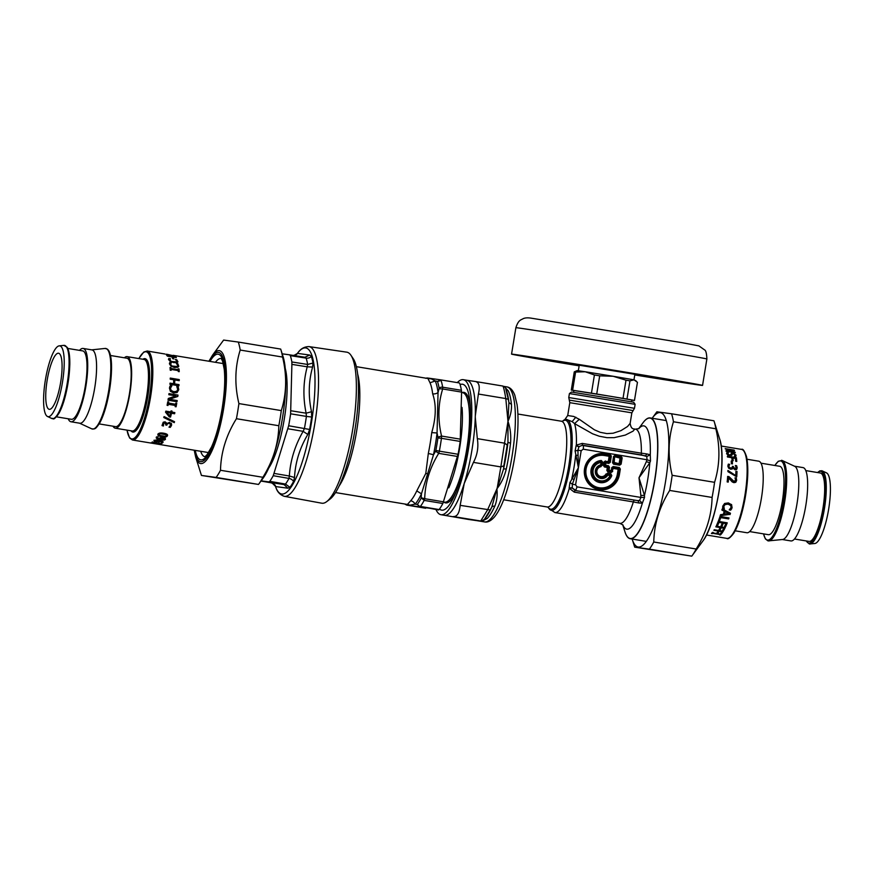 <?xml version="1.0" encoding="UTF-8"?>
<svg xmlns="http://www.w3.org/2000/svg" width="874" height="874" viewBox="0 0 874 874"><rect width="100%" height="100%" fill="white"/><g stroke="black" fill="none" stroke-linecap="round" stroke-linejoin="round"><path stroke-width="1.31" d="M309.025 346.607L346.77 352.167A76.551 18.387 99.4 0 1 350.944 355.27A76.551 18.387 99.4 0 1 353.948 362.579A76.551 18.387 99.4 0 1 350.845 439.819A76.551 18.387 99.4 0 1 326.723 501.61A76.551 18.387 99.4 0 1 321.763 503.206L284.247 496.301C276.872 493.744 276.009 487.288 275.266 485.704A74.017 17.775 99.4 0 0 303.912 456.49A74.017 17.775 99.4 0 0 312.663 358.012A74.017 17.775 99.4 0 0 297.116 353.752C298.318 352.484 301.213 346.65 309.025 346.607A75.863 18.223 99.4 0 1 316.137 356.931A75.863 18.223 99.4 0 1 311.089 442.768A75.863 18.223 99.4 0 1 284.247 496.301M282.182 353.817L289.6 354.844L290.343 355.652A70.302 16.89 -80.6 0 1 290.955 357.739A70.302 16.89 -80.6 0 1 291.861 361.967L291.894 364.36L307.222 366.818L307.648 364.458A70.444 16.923 -80.6 0 0 306.129 358.132L304.906 357.237L309.713 355.041L297.488 353.391L296.603 354.451M261.151 480.842L268.799 481.902L269.76 481.334A70.302 16.89 -80.6 0 0 273.234 475.696L288.66 425.758A70.302 16.89 -80.6 0 0 290.616 413.806L291.894 364.36M290.616 413.806L306.403 416.406L306.108 413.194L311.526 411.72C308.205 396.359 308.555 381.468 312.597 367.058L312.958 363.016A73.219 17.589 99.4 0 0 312.007 358.613A73.219 17.589 99.4 0 0 311.373 356.439L309.713 355.041M287.83 428.741L303.136 431.341L304.447 428.391A70.444 16.923 -80.6 0 0 306.403 416.406L311.657 417.018L311.526 411.72M273.234 475.696L288.988 478.417L289.338 476.013L294.516 477.477C295.303 462.401 299.738 448.067 307.801 434.465L309.625 429.462A73.219 17.589 99.4 0 0 311.657 417.018M268.799 481.902L284.061 484.567L285.503 484.076A70.444 16.923 -80.6 0 0 288.988 478.417A5.55 4.392 -151.9 0 1 293.555 481.465L294.516 477.477M287.896 488.205L284.061 484.567L260.987 481.05L271.377 482.863L271.29 482.153L275.681 486.567L287.896 488.205L289.939 487.342A73.219 17.589 99.4 0 0 293.555 481.465M275.168 485.354L275.681 486.567M290.78 410.736L306.108 413.194C302.863 397.157 303.234 381.698 307.222 366.818L312.597 367.058M293.937 355.521L297.488 353.391M274.032 473.402L289.338 476.013C290.332 460.5 294.92 445.62 303.136 431.341L307.801 434.465M326.723 501.61L330.033 499.087A73.427 17.633 -80.6 0 0 353.162 439.819A73.427 17.633 -80.6 0 0 356.133 365.736A73.427 17.633 -80.6 0 0 353.26 358.722L350.944 355.27M459.385 382.965L440.507 379.84M461.406 390.307L442.67 387.204L442.681 388.974L461.581 392.098L461.406 390.307A70.281 16.879 -80.6 0 0 459.768 383.522M461.581 392.098L460.183 441.425A70.281 16.879 -80.6 0 1 458.074 454.262L442.867 503.49A70.281 16.879 -80.6 0 1 440.518 507.543A70.281 16.879 -80.6 0 1 439.13 509.553L406.781 505.117L404.717 504.014L406.792 505.117L419.684 506.854L417.422 504.254A3.704 3.256 36.5 0 0 420.405 506.45L438.584 509.99M458.074 454.262L439.349 451.159A70.281 16.879 -80.6 0 0 441.446 438.322L437.918 437.929L437.896 437.142L441.556 436.06L441.446 438.322L460.183 441.425M439.349 451.159L438.715 453.355L435.591 451.159L435.864 450.427L439.349 451.159M439.13 509.553L420.405 506.45A70.281 16.879 -80.6 0 0 424.141 500.398L421.192 497.776L424.709 498.704L424.141 500.398L442.867 503.49M425.649 378.3C428.129 377.972 422.972 377.349 440.43 379.829L437.513 381.545A68.434 16.442 99.4 0 1 439.109 388.143L439.054 388.744L442.681 388.974C438.071 403.963 437.688 419.662 441.556 436.06L460.456 439.185M335.529 492.565L407.404 504.44L410.682 500.78A5.55 5.036 41.7 0 1 415.095 504.134L417.117 504.396M421.192 497.776L421.454 493.821L416.778 490.893L425.791 473.435L428.304 453.551A5.55 0.863 -168.4 0 1 433.482 454.851L435.591 451.159M437.896 437.142L437.066 432.991L431.734 432.597C436.082 417.564 436.399 404.651 432.663 393.824A5.55 4.173 173 0 0 438.038 392.535L439.054 388.744M437.262 381.337L435.252 380.988L430.008 382.757L427.932 378.508L356.373 366.665M406.006 504.232L410.146 505.117L415.095 504.134A66.577 15.994 99.4 0 0 421.454 493.821L433.482 454.851A66.577 15.994 99.4 0 0 437.066 432.991L438.038 392.535A66.577 15.994 99.4 0 0 435.252 380.988L431.341 378.879L427.189 378.387M634.721 547.157L691.76 556.148A75.164 18.059 -80.6 0 0 692.066 555.744A75.164 18.059 -80.6 0 0 696.163 549.014C706.356 532.637 711.665 515.442 712.091 497.448A75.164 18.059 -80.6 0 0 714.571 482.317C719.881 465.285 720.307 447.433 715.85 428.784A75.164 18.059 -80.6 0 0 714.255 421.749A75.164 18.059 -80.6 0 0 713.927 420.787L671.527 413.773A75.164 18.059 99.4 0 1 673.45 421.76C668.151 438.803 667.714 456.643 672.172 475.303A75.164 18.059 99.4 0 1 669.692 490.434C659.499 506.811 654.189 523.996 653.763 542A75.164 18.059 99.4 0 1 649.36 549.134L634.721 547.157A75.164 18.059 99.4 0 1 634.404 546.195L632.263 539.389A68.117 16.366 -80.6 0 0 665.376 482.492A68.117 16.366 -80.6 0 0 652.365 417.958A68.117 16.366 -80.6 0 0 652.146 418.253M652.365 417.958L656.582 412.2A75.164 18.059 99.4 0 1 656.887 411.796L671.527 413.773M691.76 556.148L649.36 549.134M653.763 542L696.163 549.014M712.091 497.448L669.692 490.434M672.172 475.303L714.571 482.317M715.85 428.784L673.45 421.76M212.59 355.117L223.318 340.489A75.164 18.059 99.4 0 1 223.624 340.073L238.274 342.051A75.164 18.059 99.4 0 1 240.197 350.048C234.888 367.08 234.461 384.931 238.908 403.58A75.164 18.059 99.4 0 1 236.428 418.712C226.246 435.088 220.936 452.284 220.499 470.278A75.164 18.059 99.4 0 1 216.107 477.412L201.457 475.445A75.164 18.059 99.4 0 1 201.14 474.473L195.7 457.168A57.247 13.755 -80.6 0 0 223.525 409.349A57.247 13.755 -80.6 0 0 212.59 355.117L208.93 361.224M280.991 350.037L283.132 356.843A68.117 16.366 99.4 0 1 282.302 419.083A68.117 16.366 99.4 0 1 263.03 478.275L258.813 484.021A75.164 18.059 -80.6 0 0 262.899 477.291C273.092 460.915 278.402 443.73 278.828 425.736A75.164 18.059 -80.6 0 0 281.308 410.605C286.617 393.562 287.043 375.722 282.597 357.062A75.164 18.059 -80.6 0 0 280.991 350.037A75.164 18.059 -80.6 0 0 280.674 349.076L238.274 342.051M201.457 475.445L258.507 484.436A75.164 18.059 -80.6 0 0 258.813 484.021M282.597 357.062L240.197 350.048M238.908 403.58L281.308 410.605M278.828 425.736L236.428 418.712M220.499 470.278L262.899 477.291M258.507 484.436L216.107 477.412M735.919 471.512L736.848 471.665A44.629 10.717 99.4 0 1 736.618 476.811M727.845 470.66L735.744 475.631A45.098 10.838 -80.6 0 0 735.93 471.283L736.99 471.457A45.098 10.838 99.4 0 1 736.738 476.833L727.933 471.643A45.098 10.838 -80.6 0 0 727.976 470.452L735.744 475.631M731.232 461.385L732.161 461.538A44.629 10.717 99.4 0 1 732.303 463.876M732.445 463.897L731.352 463.712A45.098 10.838 -80.6 0 0 731.21 461.046L732.303 461.232A45.098 10.838 99.4 0 1 732.445 463.897M732.019 454.491L731.746 455.496M734.204 456.687L734.903 455.376L734.204 456.687M730.817 454.141L732.958 453.464L735.93 455.496L735.646 456.982M728.413 452.721L727.616 453.999L729.353 455.409L730.609 454.993L731.527 453.093L733.078 453.06L736.05 455.114L735.777 456.61L734.346 456.381A45.098 10.838 -80.6 0 0 734.335 456.326L735.023 454.993L733.373 453.726L729.801 455.835L727.802 455.015L726.709 453.497L727.026 452.022L728.523 452.273L727.736 453.617L729.473 455.037L730.73 454.611M726.589 453.879L726.906 452.426L728.064 452.623M732.008 454.513L731.877 455.125M734.335 456.326L735.023 454.993M735.93 455.496L735.777 456.61M726.906 452.426L726.709 453.497M713.064 532.474A44.629 10.717 99.4 0 1 713.053 532.495L712.703 532.878A44.629 10.717 99.4 0 1 712.376 533.216L711.797 533.118M721.137 533.817A44.629 10.717 99.4 0 1 720.46 534.549L719.837 534.451M712.343 533.653L711.425 533.511A45.098 10.838 -80.6 0 0 712.441 532.375L713.359 532.528A45.098 10.838 99.4 0 1 713.02 532.932L720.176 534.112A45.098 10.838 -80.6 0 0 720.515 533.708L721.432 533.861A45.098 10.838 99.4 0 1 720.416 534.997L719.499 534.844A45.098 10.838 -80.6 0 0 719.826 534.506L712.671 533.315A45.098 10.838 99.4 0 1 712.343 533.653L712.376 533.216M725.016 527.579A44.629 10.717 99.4 0 1 723.574 530.289L722.722 530.147M723.574 530.289L722.503 530.518A45.098 10.838 -80.6 0 0 723.77 528.169L721.225 527.372A44.629 10.717 99.4 0 1 720.023 529.6L718.963 529.83A45.098 10.838 -80.6 0 0 720.165 527.568L716.003 526.509M720.023 529.6L719.171 529.458M720.165 527.568L715.828 526.858A45.098 10.838 -80.6 0 0 716.188 526.126L725.191 527.612A45.098 10.838 99.4 0 1 723.574 530.693M721.225 527.372L721.225 527.743A45.098 10.838 99.4 0 1 720.023 530.005M723.77 528.169L721.225 527.743M728.861 517.911A44.629 10.717 99.4 0 1 728.61 518.653L720.679 517.342A44.629 10.717 99.4 0 1 719.542 520.5L718.625 520.347M719.586 520.806L718.515 520.631A45.098 10.838 -80.6 0 0 720.001 516.447L728.992 517.932A45.098 10.838 99.4 0 1 728.665 518.927L720.733 517.616A45.098 10.838 99.4 0 1 719.586 520.806L719.542 520.5M729.036 513.672L725.092 511.498A44.629 10.717 99.4 0 1 724.36 513.978L729.036 513.672L725.158 511.716A45.098 10.838 99.4 0 1 724.426 514.218M730.325 513.18A44.629 10.717 99.4 0 1 729.998 514.327L720.231 515.726A45.098 10.838 -80.6 0 0 720.58 514.633L723.311 514.338A45.098 10.838 -80.6 0 0 724.218 511.246L721.848 509.87M729.998 514.327L720.176 515.463M724.218 511.246L721.913 510.077A45.098 10.838 -80.6 0 0 722.219 508.941L730.446 513.235A45.098 10.838 99.4 0 1 730.052 514.567M730.773 505.609L727.987 504.025L725.081 504.385L723.738 506.133L724.327 509.061A45.098 10.838 99.4 0 1 724.306 509.138L724.229 508.952A44.629 10.717 99.4 0 1 724.229 508.952L722.831 508.723M723.759 507.86L724.251 508.876L723.759 507.86M731.451 504.473L732.019 507.51L730.588 510.012L729.331 509.804M724.306 509.138L722.874 508.908L722.656 507.685L722.787 506.101L724.633 503.468L728.359 502.921L731.658 504.779M730.533 505.259L728.086 504.156L725.169 504.527L723.814 506.286L724.327 509.061M730.588 510.012L729.211 509.957A45.098 10.838 -80.6 0 0 729.244 509.87L731.079 507.488L730.73 505.543M731.407 508.974L730.664 510.197M731.538 504.604L732.095 507.663L731.483 509.149M727.092 522.805A44.629 10.717 99.4 0 1 725.562 526.41L724.513 526.596A45.098 10.838 -80.6 0 0 725.824 523.537L723.333 522.805A44.629 10.717 99.4 0 1 722.121 525.635L721.072 525.82A45.098 10.838 -80.6 0 0 722.295 522.958L718.931 522.073A44.629 10.717 99.4 0 1 717.63 525.099L716.735 524.946M722.121 525.635L721.225 525.493M725.562 526.41L724.666 526.268M717.63 525.099L716.582 525.285A45.098 10.838 -80.6 0 0 718.242 521.341L727.244 522.838A45.098 10.838 99.4 0 1 725.584 526.771M718.931 522.073L718.963 522.401A45.098 10.838 99.4 0 1 717.652 525.46M722.295 522.958L718.963 522.401M723.333 522.805L723.366 523.133A45.098 10.838 99.4 0 1 722.143 525.995M725.824 523.537L723.366 523.133M723.027 531.195A44.629 10.717 99.4 0 1 721.673 533.162L720.875 533.031M721.673 533.162L720.58 533.424A45.098 10.838 -80.6 0 0 721.826 531.632L719.302 530.802A44.629 10.717 99.4 0 1 718.122 532.506L717.03 532.758A45.098 10.838 -80.6 0 0 718.22 531.042L714.134 529.95M718.122 532.506L717.325 532.364M718.22 531.042L713.894 530.321A45.098 10.838 -80.6 0 0 714.255 529.742L723.246 531.239A45.098 10.838 99.4 0 1 721.651 533.599M719.302 530.802L719.291 531.217A45.098 10.838 99.4 0 1 718.1 532.932M721.826 531.632L719.291 531.217M707.569 535.183A45.098 10.838 -80.6 0 0 707.689 535.205A45.098 10.838 -80.6 0 0 707.874 535.227L716.866 536.723A45.098 10.838 99.4 0 1 716.68 536.691A45.098 10.838 99.4 0 1 716.505 536.658M711.906 535.893L707.798 535.227M715.511 536.494L712.966 536.079A45.098 10.838 99.4 0 1 712.9 536.057M733.133 450.405L734.182 450.121A45.098 10.838 99.4 0 1 734.499 450.722L727.867 451.465L734.99 452.645A44.629 10.717 99.4 0 1 735.012 452.699M725.955 451.05L733.155 450.307L725.398 449.017A45.098 10.838 -80.6 0 0 725.191 448.635L734.182 450.121M734.99 452.645L735.11 452.229A45.098 10.838 99.4 0 1 735.274 452.743L726.283 451.257A45.098 10.838 -80.6 0 0 726.076 450.634L733.155 450.307M727.976 451.05L735.11 452.229M727.408 456.578L736.225 458.042A44.629 10.717 99.4 0 1 736.607 461.417M736.225 458.042L736.356 457.681A45.098 10.838 99.4 0 1 736.771 461.439L735.711 461.264A45.098 10.838 -80.6 0 0 735.395 458.293L732.729 458.227A44.629 10.717 99.4 0 1 733.002 460.685M732.86 457.878A45.098 10.838 99.4 0 1 733.155 460.718L732.095 460.543A45.098 10.838 -80.6 0 0 731.8 457.703L727.463 456.982A45.098 10.838 -80.6 0 0 727.354 456.195L736.356 457.681M732.412 466.618L733.264 466.771A44.629 10.717 99.4 0 1 733.275 467.109L734.783 468.923L735.766 468.683L736.17 467.524L735.351 465.558A45.098 10.838 -80.6 0 0 735.351 465.492L736.629 465.711L737.219 467.787L736.706 469.36L735.034 469.797L732.947 467.972L732.357 468.945L730.686 469.229L728.665 468.191L727.834 466.115L728.359 464.127L729.626 464.345A45.098 10.838 99.4 0 1 729.637 464.411L728.992 465.427M729.637 464.411L728.741 466.476L729.495 464.695L728.741 466.476L729.255 467.732L731.953 468.147L732.412 466.771A45.098 10.838 -80.6 0 0 732.401 466.334L733.406 466.508A45.098 10.838 99.4 0 1 733.406 466.847L734.914 468.683L736.17 467.524M728.151 464.52L729.462 464.618M735.547 465.82L736.498 465.984L737.077 468.038L736.564 469.589M729.255 467.732L732.095 467.896L732.412 466.771M728.883 466.224L729.386 467.492M735.078 477.991L736.301 478.023L736.662 480.383L735.799 482.262L733.931 482.667L732.183 481.902L728.501 477.827A44.629 10.717 99.4 0 1 728.108 482.087M736.17 478.176L736.531 480.514L735.733 482.306M727.66 476.581L728.818 476.767L733.865 481.53L735.624 480.132L735.012 477.881A45.098 10.838 -80.6 0 0 735.023 477.816L736.301 478.023M728.632 477.685A45.098 10.838 99.4 0 1 728.217 482.098L727.179 481.924A45.098 10.838 -80.6 0 0 727.671 476.406L728.949 476.625L733.985 481.421L735.165 481.159M747.041 459.254L758.719 461.188A36.26 8.707 99.4 0 1 761.429 498.125A36.26 8.707 99.4 0 1 746.866 532.736L735.198 530.813M760.981 463.176L779.684 466.279A34.665 8.325 99.4 0 1 782.285 501.589A34.665 8.325 99.4 0 1 768.366 534.68L749.652 531.578M781.531 460.325A40.849 9.811 99.4 0 1 782.23 460.522L794.739 466.323A37.156 8.926 99.4 0 1 796.957 504.003A37.156 8.926 99.4 0 1 782.634 539.487L768.06 540.919L765.395 538.93L763.505 533.872M794.466 466.192L803.042 467.612A37.156 8.926 99.4 0 1 805.817 505.467A37.156 8.926 99.4 0 1 790.904 540.93L782.328 539.52M805.806 470.594L820.358 473.009A34.665 8.325 99.4 0 1 822.947 508.318A34.665 8.325 99.4 0 1 809.029 541.41L794.477 539.007M821.604 470.715A37.134 8.915 99.4 0 1 822.237 470.9L826.509 472.878A35.878 8.62 99.4 0 1 828.639 509.258A35.878 8.62 99.4 0 1 814.808 543.508L809.335 543.989L806.21 540.94M166.541 354.21L172.986 355.663A45.098 10.838 -80.6 0 0 172.965 355.652L166.453 354.199M223.296 363.606L173.118 355.336M169.152 354.768L166.519 354.21M165.077 354.025L147.193 351.009A45.098 10.838 -80.6 0 0 147.116 350.998M172.397 357.881L173.139 358.001A44.629 10.717 99.4 0 1 173.544 358.864M173.139 358.001L173.249 357.564A45.098 10.838 99.4 0 1 173.839 358.919L172.746 358.733A45.098 10.838 -80.6 0 0 172.156 357.39L173.249 357.564M176.887 363.879L178.263 364.808L178.657 366.545M171.38 362.644L171.402 362.568A45.098 10.838 99.4 0 1 171.413 362.623L170.386 364.48L170.648 363.497L170.386 364.48L171.479 365.966L174.265 366.96L176.919 366.84L177.641 365.682L176.919 366.84L177.772 365.321L176.33 363.431A45.098 10.838 -80.6 0 0 176.319 363.387L177.75 363.617L178.733 366.37M169.436 363.344L170.998 362.896M171.479 365.966L177.051 366.501L177.772 365.321M170.78 363.125L170.506 364.119L171.61 365.616M169.84 362.71L171.402 362.568M178.678 365.867L177.87 367.277L174.483 367.517L170.976 366.14L169.49 363.955L169.96 362.328M169.49 363.955L169.567 362.972M170.244 378.322L179.115 379.786A44.629 10.717 99.4 0 1 179.094 380.66M170.004 383.304L173.544 383.708A45.098 10.838 -80.6 0 0 173.751 379.775L170.222 379.196A45.098 10.838 -80.6 0 0 170.255 378.081L179.257 379.578A45.098 10.838 99.4 0 1 179.214 380.682L174.811 379.95A45.098 10.838 99.4 0 1 174.603 383.883L179.017 384.615A45.098 10.838 99.4 0 1 178.93 385.784L169.938 384.287A45.098 10.838 -80.6 0 0 170.015 383.129L173.544 383.708M174.811 379.95L174.68 380.157A44.629 10.717 99.4 0 1 174.472 384.047L178.875 384.779A44.629 10.717 99.4 0 1 178.809 385.762M168.977 393.661L177.859 395.135A44.629 10.717 99.4 0 1 177.684 396.49L169.327 399.265L177.083 400.554A44.629 10.717 99.4 0 1 176.898 401.69L168.005 400.216A45.098 10.838 -80.6 0 0 168.289 398.468L175.958 395.911L168.835 394.731A45.098 10.838 -80.6 0 0 168.988 393.595L177.979 395.081A45.098 10.838 99.4 0 1 177.804 396.457L169.436 399.276L177.193 400.554A45.098 10.838 99.4 0 1 177.007 401.712L168.005 400.216M174.429 421.661A44.629 10.717 99.4 0 1 174.21 422.393L163.755 417.357M163.831 417.553A45.098 10.838 -80.6 0 0 164.093 416.592L174.538 421.716A45.098 10.838 99.4 0 1 174.265 422.634L163.831 417.553M153.016 442.353L152.262 441.883M153.977 442.43A44.629 10.717 99.4 0 1 153.835 442.495L153.147 442.375M161.472 443.271A44.629 10.717 99.4 0 1 160.783 443.642L160.27 443.555M161.024 443.194L161.941 443.347A45.098 10.838 99.4 0 1 160.729 444.101L159.811 443.948A45.098 10.838 -80.6 0 0 160.259 443.719L154.228 442.725A45.098 10.838 99.4 0 1 153.78 442.954L152.207 442.342A45.098 10.838 -80.6 0 0 152.469 442.178L160.576 443.522A45.098 10.838 -80.6 0 0 161.024 443.194M152.95 442.823L152.207 442.342M151.322 442.768L152.382 442.943A45.098 10.838 99.4 0 1 151.3 443.096L153.835 443.511A45.098 10.838 -80.6 0 0 154.873 443.38L155.943 443.555A45.098 10.838 99.4 0 1 154.906 443.686L159.232 444.407A45.098 10.838 99.4 0 1 158.959 444.374L149.935 442.878A45.098 10.838 -80.6 0 0 149.967 442.889A45.098 10.838 -80.6 0 0 151.322 442.768M158.937 444.353L158.937 444.374A45.098 10.838 99.4 0 1 158.937 444.374L208.569 452.59M155.845 440.092L154.971 440.824L156.566 441.665L158.959 441.436L158.97 440.365L158.992 440.999L158.402 440.267L154.982 440.682M158.959 441.436L158.937 440.802L155.812 440.529M163.198 441.927L162.619 442.812L161.461 442.615A45.098 10.838 -80.6 0 0 161.472 442.605L162.203 441.632L159.833 440.518L159.92 441.25L158.467 441.72M162.662 442.364L162.083 442.266M156.315 441.556L154.021 440.223M158.882 441.676L154.25 441.403L153.988 440.66L155.386 440.103L162.488 441.294L162.619 442.812M159.833 440.518L159.876 441.687L158.85 442.124M162.04 442.32L159.92 441.25M164.465 438.824L162.859 438.114L160.445 438.672L161.024 439.589L164.443 439.261M164.454 438.846L162.859 437.71L161.111 438.169M161.111 437.754L160.466 439.48M165.186 437.885L165.437 439.01L164.017 440.19L156.927 439.021L156.817 436.869L157.976 437.055L157.375 437.612L159.592 439.338L159.538 437.972M157.965 436.683L157.298 437.787M164.028 439.775L156.938 438.606L156.391 436.956M159.527 438.377L159.592 439.338L160.587 437.601L163.176 437.47L165.175 438.289L165.426 439.425L164.017 440.19M156.184 437.972L156.38 437.361M165.175 438.289L165.437 439.01M166.421 435.645L165.874 434.662L160.379 433.755L159.046 434.422L159.592 435.383L165.044 436.29L166.421 435.645L165.852 434.302L166.41 435.274L165.852 434.302L163.209 433.646L160.368 433.395L159.035 434.05L159.592 435.001L159.035 434.05M159.046 434.422L159.592 435.383M167.535 435.044L167.415 435.438C166.847 436.585 165 436.88 161.876 436.323C158.675 435.831 157.407 435.012 158.041 433.886M158.052 434.258C158.631 433.045 160.477 432.685 163.591 433.209C166.77 433.733 168.048 434.607 167.415 435.809C166.858 436.967 165 437.273 161.876 436.716C158.686 436.224 157.407 435.405 158.052 434.258L157.91 434.826M165.852 424.425L164.836 422.634L163.733 422.874L163.394 425.955A45.098 10.838 99.4 0 1 163.372 426.02L162.051 425.594M165.951 423.672L165.907 424.698L164.902 422.885L163.788 423.125L163.394 425.955M171.249 423.147L171.479 425.168L170.288 427.375L169.021 427.168A45.098 10.838 -80.6 0 0 169.043 427.091L170.474 425.321L170.288 423.824L170.419 425.059L170.288 423.824L169.021 423.169L167.568 423.409L166.879 424.502A44.629 10.717 99.4 0 1 166.737 424.928L165.874 424.786M170.244 427.091L169.261 426.927M166.595 423.016L166.759 423.584L169.501 422.361L171.632 424.108M163.296 425.725L162.029 425.441M166.737 424.928L165.787 425.037A45.098 10.838 -80.6 0 0 165.907 424.698M170.474 425.321L170.343 424.076L169.075 423.42L167.622 423.661L166.934 424.764A45.098 10.838 99.4 0 1 166.792 425.201M171.315 423.387L171.533 425.43L170.288 427.375M162.051 425.518L163.23 422.218L165.11 421.792L166.628 423.136M167.01 412.517L170.441 412.954L167.01 412.517L169.807 416.024A45.098 10.838 -80.6 0 0 170.528 413.096M174.745 412.615A44.629 10.717 99.4 0 1 174.505 413.631L171.413 413.118A44.629 10.717 99.4 0 1 170.463 416.909L169.195 416.69L165.514 412.091M171.894 411.042A44.629 10.717 99.4 0 1 171.675 411.982L174.855 412.626A45.098 10.838 99.4 0 1 174.592 413.773L171.501 413.26A45.098 10.838 99.4 0 1 170.539 417.084L169.272 416.876L165.601 412.233A45.098 10.838 -80.6 0 0 165.852 411.141L170.791 411.96A45.098 10.838 -80.6 0 0 171.031 410.9L172.003 411.053A45.098 10.838 99.4 0 1 171.763 412.124M168.562 401.876A44.629 10.717 99.4 0 1 168.354 403.023L175.619 404.258A45.098 10.838 -80.6 0 0 175.827 403.078L176.745 403.231A45.098 10.838 99.4 0 1 176.089 406.803L175.171 406.65A45.098 10.838 -80.6 0 0 175.39 405.481L168.234 404.291A45.098 10.838 99.4 0 1 168.016 405.46L167.087 405.307A45.098 10.838 -80.6 0 0 167.753 401.745L168.671 401.898A45.098 10.838 99.4 0 1 168.463 403.067M175.39 405.481L168.125 404.236A44.629 10.717 99.4 0 1 167.906 405.394L167.098 405.263M176.635 403.209A44.629 10.717 99.4 0 1 175.991 406.727L175.182 406.596M176.865 386.701L178.099 386.909L178.635 389.793L177.018 392.568M170.354 385.631L171.763 385.86A44.629 10.717 99.4 0 1 171.752 385.926L170.332 388.406L171.053 390.547L173.686 391.803L176.646 391.323M171.752 385.947L170.463 388.296L171.184 390.459L173.806 391.727L176.701 391.279L177.728 389.498L176.799 386.625A45.098 10.838 -80.6 0 0 176.81 386.537L178.23 386.778L178.755 389.684L177.072 392.546M171.883 385.816L171.053 386.701L171.883 385.816A45.098 10.838 99.4 0 0 171.894 385.718L171.763 385.86M177.138 392.492L173.664 392.994L170.364 391.279L169.447 388.122L169.818 386.581L170.452 385.489L171.894 385.718M178.143 369.167L178.908 369.298A44.629 10.717 99.4 0 1 179.061 371.636M170.069 367.834L170.823 367.954A44.629 10.717 99.4 0 1 170.889 368.806L178.187 369.68A45.098 10.838 -80.6 0 0 178.121 368.817L179.039 368.97A45.098 10.838 99.4 0 1 179.214 371.658L178.285 371.505A45.098 10.838 -80.6 0 0 178.241 370.598L171.085 369.418A45.098 10.838 99.4 0 1 171.129 370.314L170.212 370.172A45.098 10.838 -80.6 0 0 170.037 367.484L170.954 367.637A45.098 10.838 99.4 0 1 171.02 368.5L178.187 369.68M171.085 369.418L170.954 369.724A44.629 10.717 99.4 0 1 170.976 370.292M176.166 360.044L177.859 361.978M170.375 358.711L170.397 358.657A45.098 10.838 99.4 0 1 170.408 358.701L169.512 360.197L169.698 359.454L170.703 361.388L173.522 362.284L176.144 362.273L176.777 361.399L176.144 362.273L176.898 360.995L175.324 359.509A45.098 10.838 -80.6 0 0 175.313 359.465L176.734 359.706L177.935 361.792M168.496 359.29L169.862 359.006M170.703 361.388L176.264 361.88L176.898 360.995M169.818 359.039L170.823 361.006M168.835 358.832L170.397 358.657M168.573 358.996L168.955 358.416M168.606 359.618L170.233 361.399L173.795 362.623L177.138 362.535L177.815 361.585M174.68 356.548L175.128 356.625A44.629 10.717 99.4 0 1 175.936 357.564M170.321 355.871L170.78 355.947A44.629 10.717 99.4 0 1 171.533 356.832M166.748 355.237L167.185 355.303A44.629 10.717 99.4 0 1 168.005 356.253M175.215 356.166A45.098 10.838 99.4 0 1 176.373 357.63L167.371 356.144A45.098 10.838 -80.6 0 0 166.224 354.68L167.284 354.855A45.098 10.838 99.4 0 1 168.201 355.947L170.67 356.352A45.098 10.838 -80.6 0 0 169.818 355.325L170.878 355.5A45.098 10.838 99.4 0 1 171.73 356.526L175.073 357.084A45.098 10.838 -80.6 0 0 174.155 355.991L175.128 356.625M47.141 380.365A28.416 6.828 -80.6 0 0 49.261 409.316A28.416 6.828 -80.6 0 0 60.645 382.386A28.416 6.828 -80.6 0 0 58.547 353.238A28.416 6.828 -80.6 0 0 47.141 380.365M113.019 426.195A36.26 8.707 -80.6 0 0 115.281 428.194A36.26 8.707 -80.6 0 0 129.8 393.835A36.26 8.707 -80.6 0 0 127.134 356.636A36.26 8.707 -80.6 0 0 124.348 357.794M99.177 423.912L115.543 426.621A34.665 8.325 -80.6 0 0 129.428 393.781A34.665 8.325 -80.6 0 0 126.872 358.209L110.495 355.5M68.194 418.777A37.156 8.926 -80.6 0 0 70.958 421.76L79.829 423.234A37.156 8.926 -80.6 0 0 94.698 388.023A37.156 8.926 -80.6 0 0 91.967 349.906L83.096 348.442A37.156 8.926 -80.6 0 0 79.523 350.376M70.958 421.76A37.156 8.926 -80.6 0 0 85.838 386.559A37.156 8.926 -80.6 0 0 83.096 348.442M56.46 416.843L71.373 419.302A34.665 8.325 -80.6 0 0 85.248 386.461A34.665 8.325 -80.6 0 0 82.691 350.9L67.79 348.431M45.361 380.124A35.878 8.62 -80.6 0 0 47.491 416.494A35.878 8.62 -80.6 0 0 62.404 382.681A35.878 8.62 -80.6 0 0 59.192 345.864A35.878 8.62 -80.6 0 0 45.361 380.124M563.544 420.372A46.093 11.067 99.4 0 1 566.407 419.389A46.093 11.067 99.4 0 1 568.887 472.178A46.093 11.067 99.4 0 1 548.959 508.482L548.282 507.477A45.087 10.827 -80.6 0 0 568.679 466.487A45.087 10.827 -80.6 0 0 562.583 421.104L566.407 419.389L572.142 421.639L574.546 423.584M507.215 445.216L507.958 442.244A70.281 16.879 99.4 0 1 503.588 468.89L497.535 487.605A93.125 79.217 65.4 0 1 496.913 488.85A112.167 94.676 166.5 0 0 497.295 487.572L500.846 466.913L473.446 462.379C477.39 454.884 478.679 446.975 477.335 438.65L504.735 443.194L507.215 445.216L503.839 465.82L500.846 466.913L507.969 421.323L508.908 402.553L508.318 399.396L505.806 398.566C504.451 390.569 503.446 386.384 502.779 386.035L502.801 386.035C505.052 386.953 506.133 388.045 506.046 389.301L506.854 391.891A70.281 16.879 99.4 0 1 508.908 402.553L511.465 404.4C511.782 409.851 510.613 415.5 507.969 421.323C510.318 427.91 511.181 435.154 510.536 443.052A68.434 16.442 99.4 0 1 506.286 468.988C504.549 476.112 501.731 482.306 497.841 487.572L497.743 487.703A63.19 49.479 95.7 0 1 496.913 488.85C497.557 495.274 496.847 501.064 494.793 506.21A68.434 16.442 99.4 0 1 487.244 518.457L483.169 520.62M510.536 443.052A3.704 0.71 -173.4 0 1 507.958 442.244L507.969 421.323L505.806 398.566L478.395 394.032C480.132 386.548 479.127 382.364 475.38 381.501L502.801 386.035M440.878 514.688L468.562 519.462M468.322 519.418L477.805 520.784M481.519 521.133L453.267 516.556C457.113 516.807 459.407 513.071 460.172 505.358L490.216 509.946L484.218 519.669M477.925 520.806L480.667 521.09L487.572 509.892L496.913 488.85L491.789 507.117A3.704 2.688 -155.4 0 1 494.793 506.21M457.277 382.615A68.434 16.442 99.4 0 1 463.286 379.677A68.434 16.442 99.4 0 1 471.72 416.745A68.434 16.442 99.4 0 1 440.933 514.699A68.434 16.442 99.4 0 1 436.05 509.662M439.513 509.029A63.802 15.328 -80.6 0 0 445.762 508.799A63.802 15.328 -80.6 0 0 467.24 449.695A63.802 15.328 -80.6 0 0 465.951 386.821A63.802 15.328 -80.6 0 0 460.106 384.593M475.38 381.501L466.716 380.245A68.434 16.442 99.4 0 1 466.836 380.266A68.434 16.442 99.4 0 1 475.303 415.915A68.434 16.442 99.4 0 1 475.259 417.335A68.434 16.442 99.4 0 1 464.236 483.442A68.434 16.442 99.4 0 1 444.593 515.31A68.434 16.442 99.4 0 1 444.484 515.289L440.933 514.699M453.267 516.556L477.357 520.729M473.446 462.379L464.236 483.442L460.172 505.358M478.395 394.032L475.303 415.915A118.558 99.254 31.7 0 0 475.281 417.324L477.335 438.65M477.532 520.751L481.432 521.133L484.644 519.189L486.119 517.179A70.281 16.879 99.4 0 0 491.789 507.117L490.216 509.946M505.696 388.515L508.318 399.396M506.286 468.988L503.588 468.89L503.839 465.82M506.122 389.575A3.704 3.409 153.7 0 0 508.165 390.7A68.434 16.442 99.4 0 1 511.465 404.4M505.347 387.717L508.165 390.7M484.83 518.938L487.244 518.457M477.16 520.696L484.731 521.942C487.79 522.565 491.133 520.773 494.76 516.589C498.901 511.345 502.769 503.249 506.363 492.302C511.618 475.969 515.19 458.249 517.069 439.13C518.337 425.419 518.326 413.905 517.047 404.575L514.775 395.059C512.819 390.11 510.187 387.379 506.865 386.887A68.434 16.442 99.4 0 1 511.946 456.84A68.434 16.442 99.4 0 1 484.622 521.931A68.434 16.442 99.4 0 1 484.513 521.909M634.764 374.957A96.774 0.677 -170.7 0 0 699.735 385.106A96.774 0.677 -170.7 0 0 702.554 385.401A96.774 0.677 -170.7 0 0 607.168 369.101A96.774 0.677 -170.7 0 0 511.552 354.123A96.774 0.677 -170.7 0 0 579.134 365.845M578.337 370.718L579.244 365.212L634.874 374.323L633.967 379.829L629.957 380.856L626.986 399.057L634.469 400.467L637.452 382.277L633.989 379.829L636.097 380.867M633.606 402.193L571.552 392.033L569.422 393.562L635.125 404.323L633.606 402.193M625.118 532.342A61.213 14.705 -80.6 0 0 625.325 532.932A61.213 14.705 -80.6 0 0 630.22 538.723A61.213 14.705 -80.6 0 0 651.851 495.383A61.213 14.705 -80.6 0 0 655.893 426.261A61.213 14.705 -80.6 0 0 650.212 417.936A61.213 14.705 -80.6 0 0 643.723 421.836A61.213 14.705 -80.6 0 0 643.33 422.339M607.354 473.249L606.523 474.189A30.437 23.095 -171.8 0 1 606.971 474.79L610.686 475.915A1.114 0.743 -124 0 0 610.128 474.811L610.085 475.598A9.253 8.98 97.7 0 1 594.659 477.073A9.253 8.98 97.7 0 1 600.962 462.477L600.646 465.678A1.114 0.852 -37.6 0 0 601.236 465.044L600.558 464.924A6.894 6.697 97.7 0 0 596.527 475.685A6.894 6.697 97.7 0 0 607.703 475.205L607.747 474.418A1.114 0.579 147.3 0 0 606.971 474.79A6.107 5.932 97.7 0 1 597.073 475.216A6.107 5.932 97.7 0 1 600.646 465.678A30.437 17.119 112.7 0 1 600.941 466.159L602.033 465.58L602.612 462.018L601.312 460.511A11.122 10.805 97.7 0 0 599.203 482.448A11.122 10.805 97.7 0 0 611.789 475.576L610.817 473.817L607.354 473.249L606.523 474.189A5.539 5.386 97.7 0 1 597.39 474.866A5.539 5.386 97.7 0 1 600.941 466.159L602.033 465.58M611.789 475.576L610.686 475.915A10.029 9.745 97.7 0 1 593.97 477.521A10.029 9.745 97.7 0 1 600.799 461.691L600.962 462.477L602.164 461.942L601.574 465.503A35.321 18.245 99.1 0 0 601.236 465.044L601.64 462.586A1.114 0.699 38.2 0 0 600.799 461.691L601.378 461.035A10.597 10.291 97.7 0 0 599.367 481.945A10.597 10.291 97.7 0 0 611.363 475.401L610.817 473.817M604.36 455.496L604.502 454.983A16.857 16.366 97.7 0 0 585.624 468.945A16.857 16.366 97.7 0 0 599.051 488.26A16.857 16.366 97.7 0 0 617.918 474.298L618.595 474.407L619.087 468.289L613.002 467.284L618.726 469.338L620.332 469.021L619.295 467.524L613.209 466.519L612.248 471.326L611.232 472.484L607.889 471.938L606.851 470.441L607.343 467.459L604.447 466.978L603.41 465.481L603.967 462.04L608.883 461.527L608.326 461.428L609.167 456.283L604.36 455.496A16.344 15.863 97.7 0 0 586.072 469.021A16.344 15.863 97.7 0 0 599.083 487.736A16.344 15.863 97.7 0 0 617.372 474.211L618.18 469.251L612.74 468.344L612.248 471.326L613.319 467.918L611.745 467.601L611.254 470.583L611.931 470.693A1.114 0.776 -26.6 0 1 611.057 471.348L611.254 470.583L609.003 470.212L609.495 467.229L608.446 465.733L608.249 466.498L609.495 467.229M609.724 456.381L609.167 456.283L609.724 456.381L608.883 461.527L609.462 462.193L608.828 463.406L610.292 462.324L609.462 462.193L610.281 454.567L611.319 456.064L609.724 456.381M607.889 467.546L607.343 467.459L607.408 470.529L608.173 470.07L611.374 471.982L608.031 471.425L609.003 470.212L608.173 470.07L608.665 467.098L607.889 467.546M608.828 463.406L605.944 462.925L605.398 461.472L608.326 461.428L608.883 462.619L605.988 462.149L605.114 462.794L604.732 465.121L605.354 466.017L608.249 466.498L604.579 466.465L605.562 465.252L608.446 465.733M613.592 464.192L619.666 465.208L619.131 463.744L620.147 457.572L619.163 463.231L620.311 463.985L621.119 456.359L615.034 455.354L613.22 462.816L613.592 464.192L612.554 462.696L614.138 462.925L614.564 457.178L613.723 462.324L619.131 463.744L613.635 463.417L621.13 464.116L622.157 457.856L621.119 456.359M622.157 457.856L620.005 458.085L613.581 456.436L612.554 462.696M634.251 500.299A3.704 0.885 -80.6 0 0 633.366 501.927L638.872 502.987A3.704 1.737 -88.6 0 0 637.649 500.616L575.168 490.522L637.649 500.616L639.582 500.441L640.882 497.437L644.52 497.372A106.89 104.738 96.6 0 1 644.466 495.427L640.839 495.427A112.036 108.758 97.7 0 0 640.882 497.437L577.048 486.873L575.737 490.369L572.262 487.954L572.339 484.262L578.391 467.743L577.922 450.176L581.177 450.7L583.22 449.192A3.704 0.885 99.4 0 0 583.078 445.5L645.001 455.747A3.704 1.737 106.7 0 0 646.902 453.934L641.352 453.191A3.704 0.885 -80.6 0 0 641.669 454.983L582.587 445.194L579.014 446.669L582.587 445.194A3.704 0.885 -80.6 0 1 582.259 443.413L576.348 445.106A47.72 11.46 -80.6 0 0 574.546 423.595L579.287 419.302L573.715 416.45L567.718 415.532L569.804 402.674L631.858 412.834L634.48 408.3L568.766 397.539L569.422 393.562M622.965 524.99L619.841 523.318A47.72 11.46 -80.6 0 0 633.366 501.927L574.284 492.138A3.704 0.885 -80.6 0 1 575.168 490.522L572.251 487.954A3.704 1.77 -22.1 0 0 569.149 488.205L569.924 482.623L578.391 467.743L575.103 450.962A3.704 1.103 -11.5 0 0 577.922 450.176L579.014 446.669A3.704 1.803 41 0 1 576.152 445.456L576.348 445.106A3.704 1.879 44 0 0 579.178 446.428M577.048 486.873L575.595 484.786L572.339 484.262A3.704 1.06 30 0 0 569.924 482.623M641.669 454.983L646.771 456.523L647.044 459.757L650.485 460.969A106.901 104.749 98.1 0 0 649.808 462.794L646.367 461.647L639.003 477.783L649.808 462.794A52.342 12.575 -80.6 0 1 644.466 495.427L639.003 477.783L640.839 495.427M619.295 467.524L618.311 468.737L617.918 474.298L617.372 474.211M582.259 443.413L641.352 453.191A47.72 11.46 -80.6 0 0 635.431 429.167L633.836 428.905C631.957 428.85 630.722 427.004 630.132 423.377L627.532 426.512L620.955 430.642L613.1 433.231L606.938 433.602L600.209 432.302L594.407 429.811L579.287 419.302M644.52 497.372L642.346 503.216L639.582 500.441M646.771 456.523L650.278 454.786L650.485 460.969M638.872 502.987L642.346 503.216A52.342 12.575 -80.6 0 1 622.801 524.804M638.708 428.719A52.342 12.575 -80.6 0 1 650.278 454.786L646.902 453.934M633.836 428.905L634.546 429.385L633.082 431.133L625.314 435.077L614.193 437.656L606.993 437.677L599.203 436.202L592.539 433.777L574.546 423.595M574.284 492.138L569.149 488.205M572.339 488.227A3.704 1.846 -25.1 0 0 569.225 488.61A47.72 11.46 -80.6 0 1 554.914 512.568L548.959 508.482M574.043 479.651L571.869 478.384A47.72 11.46 -80.6 0 0 575.605 455.583A3.704 0.59 -11.3 0 0 578.064 455.081M576.152 445.456L575.103 450.962M634.469 400.467L631.836 400.084M573.901 390.547L571.29 390.055L574.273 371.854L577.168 370.576L585.285 371.767L575.595 372.04L572.612 390.23L591.436 393.169L594.418 374.979L585.285 371.767L613.133 376.268L599.695 375.831L596.724 394.021L623.02 398.38L626.003 380.19L613.133 376.268L633.989 379.829M571.29 390.055L572.612 390.23M575.595 372.04L574.273 371.854M591.436 393.169L596.724 394.021M599.695 375.831L594.418 374.979M629.957 380.856L626.003 380.19M623.02 398.38L626.986 399.057M631.563 401.778L631.858 400.008L609.866 396.206L573.901 390.514L573.617 392.295M291.861 361.967L307.648 364.458L312.958 363.016M290.343 355.652L306.129 358.132A5.55 4.894 161.8 0 0 311.373 356.439M304.928 357.237L289.611 354.844L304.96 357.248M288.66 425.758L309.625 429.462M269.76 481.334L285.503 484.076L289.939 487.342M285.241 368.413A57.007 13.7 99.4 0 1 285.317 368.664A57.007 13.7 99.4 0 1 284.181 419.651A57.007 13.7 99.4 0 1 268.755 467.994M357.652 374.017A63.802 15.328 99.4 0 1 349.862 460.86A63.802 15.328 99.4 0 1 339.112 486.02M439.109 388.143A3.704 2.95 -9.6 0 1 442.67 387.204A70.281 16.879 -80.6 0 0 441.042 380.419L437.513 381.545M443.61 501.829L424.709 498.704C425.146 482.885 429.811 467.765 438.715 453.355L457.615 456.479M437.918 437.929A68.434 16.442 99.4 0 1 435.864 450.427M421.06 498.366A68.434 16.442 99.4 0 1 417.422 504.254M416.778 490.893A63.802 15.328 99.4 0 1 410.682 500.78M431.734 432.597A63.802 15.328 99.4 0 1 428.304 453.551M430.008 382.757A63.802 15.328 99.4 0 1 432.663 393.824M427.703 473.828A5.55 2.611 13.7 0 0 425.791 473.435M456.217 491.581A56.023 13.46 99.4 0 1 453.235 497.011A56.023 13.46 99.4 0 1 443.883 502.069M462.007 392.59A56.023 13.46 99.4 0 1 470.299 406.486M443.544 502.015L444.473 502.168A55.488 13.329 -80.6 0 0 452 496.334A55.488 13.329 -80.6 0 0 468.53 435.798A55.488 13.329 -80.6 0 0 462.586 392.688L461.603 392.524M448.755 487.834A55.488 13.329 -80.6 0 0 462.018 407.426M702.805 541.104C716.309 524.149 727.015 459.473 719.695 439.065A57.247 13.755 99.4 0 1 718.996 491.363A57.247 13.755 99.4 0 1 702.805 541.104L692.066 555.744M209.225 361.279A55.368 13.296 99.4 0 1 225.284 372.226A55.368 13.296 99.4 0 1 213.223 445.063A55.368 13.296 99.4 0 1 194.498 450.263M195.263 450.383A53.554 12.87 -80.6 0 0 207.946 454.305A53.554 12.87 -80.6 0 0 222.225 408.748A53.554 12.87 -80.6 0 0 223.209 361.585A53.554 12.87 -80.6 0 0 209.989 361.399M204.833 456.731A49.796 11.963 99.4 0 1 200.703 451.29M215.43 362.306A49.796 11.963 99.4 0 1 221.089 358.482M741.458 449.378A45.098 10.838 99.4 0 1 741.534 449.389A45.098 10.838 99.4 0 1 744.91 495.329A45.098 10.838 99.4 0 1 726.807 538.373L716.68 536.691M730.183 537.007A44.159 10.608 -80.6 0 0 745.533 495.766A44.159 10.608 -80.6 0 0 744.287 451.771M774.899 465.481A40.117 9.636 99.4 0 1 780.515 460.893A40.117 9.636 99.4 0 1 781.531 512.175A40.117 9.636 99.4 0 1 763.581 533.883M774.823 465.471L778.253 461.286L782.23 460.522A40.849 9.811 99.4 0 1 784.655 501.938A40.849 9.811 99.4 0 1 768.923 540.94M817.725 472.572A36.402 8.751 99.4 0 1 820.577 471.283A36.402 8.751 99.4 0 1 822.325 514.043A36.402 8.751 99.4 0 1 806.396 540.973M817.54 472.539L819.888 470.835L822.237 470.9A37.134 8.915 99.4 0 1 824.444 508.548A37.134 8.915 99.4 0 1 810.132 544.01M149.967 442.889L132.466 439.993A45.098 10.838 -80.6 0 0 150.525 397.266A45.098 10.838 -80.6 0 0 147.193 351.009L143.784 352.025L138.802 358.569M138.89 358.58A44.159 10.608 99.4 0 1 146.067 351.774A44.159 10.608 99.4 0 1 146.799 409.873A44.159 10.608 99.4 0 1 127.036 430.139M131.045 430.806A37.2 8.937 -80.6 0 0 147.04 400.795A37.2 8.937 -80.6 0 0 144.942 358.635A37.2 8.937 -80.6 0 0 142.888 359.247M143.893 359.411A36.26 8.707 99.4 0 1 143.959 359.422A36.26 8.707 99.4 0 1 146.624 396.621A36.26 8.707 99.4 0 1 132.116 430.98L115.281 428.194M94.862 428.293A40.117 9.636 -80.6 0 0 109.479 390.47A40.117 9.636 -80.6 0 0 107.83 349.961M91.77 428.85A40.849 9.811 -80.6 0 0 108.551 391.541A40.849 9.811 -80.6 0 0 105.667 348.442A40.849 9.811 -80.6 0 0 105.077 348.442L107.458 349.163L108.605 350.441C110.758 353.948 111.73 360.503 111.522 370.117L107.316 401.385C105.033 410.9 102.411 418.253 99.45 423.453C94.851 430.139 95.113 428.129 94.228 428.948L91.77 428.85L79.534 423.18M54.614 417.936A36.402 8.751 -80.6 0 0 67.932 383.599A36.402 8.751 -80.6 0 0 66.391 346.803M51.763 418.471A37.134 8.915 -80.6 0 0 67.014 384.56A37.134 8.915 -80.6 0 0 64.403 345.372A37.134 8.915 -80.6 0 0 63.868 345.372L67.2 347.328C69.112 350.572 69.975 356.494 69.789 365.113L65.965 393.497C63.944 401.942 61.617 408.529 58.984 413.26C52.331 422.361 53.707 417.564 51.763 418.471L47.491 416.494M475.532 381.523L502.779 386.035M518.708 328.001A96.774 0.677 9.3 0 1 623.042 344.575A96.774 0.677 9.3 0 1 706.88 358.974C706.629 353.391 705.864 350.365 704.586 349.906L698.872 345.875L681.895 342.641L531.523 318.223C527.972 317.612 525.165 317.765 523.133 318.682C521.002 320.103 518.566 319.502 515.879 327.706A96.774 0.677 9.3 0 1 518.708 328.001M607.321 473.774L610.784 474.342L607.747 474.418A35.321 24.068 -157.3 0 0 607.321 473.774M602.612 462.018L601.312 460.511M600.973 466.661A5.015 4.873 97.7 0 0 597.75 474.56A5.015 4.873 97.7 0 0 606.021 473.937M612.696 471.403L611.232 472.484M607.889 471.938L606.851 470.441M604.447 466.978L603.41 465.481M603.967 462.04L605.431 460.959M610.281 454.567L604.928 453.672L604.502 454.983L609.309 455.78L610.074 455.321L604.721 454.436A17.425 16.923 97.7 0 0 585.219 468.879A17.425 16.923 97.7 0 0 599.094 488.839A17.425 16.923 97.7 0 0 618.595 474.407L619.426 474.538L620.332 469.021M604.524 462.127L603.956 465.569L605.562 465.252L605.944 462.925L604.524 462.127M615.154 456.741L620.911 457.124L614.837 456.119L615.154 456.741M575.595 484.786L581.177 450.7M646.367 461.647A112.047 108.758 97.7 0 1 647.044 459.757L583.22 449.192M611.319 456.064L610.292 462.324M613.209 466.519L611.745 467.601M604.928 453.672A18.212 17.677 97.7 0 0 584.542 468.759A18.212 17.677 97.7 0 0 599.04 489.626A18.212 17.677 97.7 0 0 619.426 474.538M615.034 455.354L613.581 456.436M619.666 465.208L621.13 464.116M569.804 402.674L569.291 400.106L633.169 410.572M643.723 421.836L642.914 422.885A61.027 14.661 99.4 0 1 654.571 480.7A61.027 14.661 99.4 0 1 624.91 531.687L625.325 532.932M572.142 421.639L575.813 417.193M548.216 507.379L547.135 506.975A43.46 10.444 -80.6 0 0 564.538 465.798A43.46 10.444 -80.6 0 0 561.337 421.213L517.889 414.025M292.91 355.587L296.636 354.407M275.146 485.299L275.332 485.824C274.36 485.616 277.55 485.977 271.377 482.863M406.792 505.117L425.693 508.253M719.695 439.065L714.255 421.749M194.203 450.208L195.7 457.168M221.209 358.493L222.542 361.071L224.225 369.134C225.317 379.775 224.618 392.972 222.116 408.737C219.483 424.327 215.954 437.076 211.541 446.975L207.062 454.709L204.942 456.752M706.465 535.008L707.689 535.205M721.192 446.024L741.534 449.389C742.889 448.526 744.55 450.94 746.516 456.599C748.636 466.836 748.133 480.94 745.009 498.901C742.113 514.174 738.388 525.591 733.843 533.14C730.227 537.827 727.878 539.575 726.807 538.373M126.959 430.128L129.571 437.95L132.466 439.993M143.959 359.422L127.134 356.636M91.672 349.862L105.077 348.442M59.192 345.864L63.868 345.372M466.836 380.266L463.286 379.677M503.905 386.406L506.865 386.887M702.554 385.401L706.88 358.974M511.552 354.123L515.879 327.706M630.22 538.723L646.312 541.388M650.212 417.936L666.305 420.591M634.48 408.3L635.125 404.323M569.291 400.106L568.766 397.539M630.132 423.377L631.858 412.834M622.714 524.706L624.91 531.687M638.588 428.784L642.914 422.885M635.431 429.167L638.916 428.588M619.841 523.318L554.914 512.568M567.707 415.511L564.921 419.465M562.485 421.181L561.337 421.213M547.135 506.975L503.686 499.786"/></g></svg>
